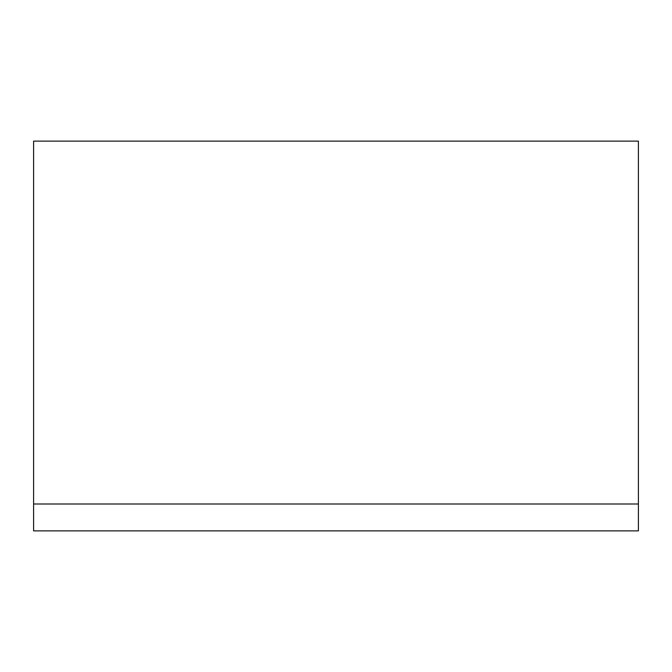 <?xml version="1.0" encoding="UTF-8"?>
<svg xmlns="http://www.w3.org/2000/svg" width="672" height="672" viewBox="0 0 672 672"><rect width="100%" height="100%" fill="white"/><g stroke="black" fill="none" stroke-linecap="round" stroke-linejoin="round"><path stroke-width="1.01" d="M33.6 504L33.6 141.12L638.4 141.12L638.4 504L33.6 504L33.6 530.88L638.4 530.88L638.4 504"/></g></svg>
